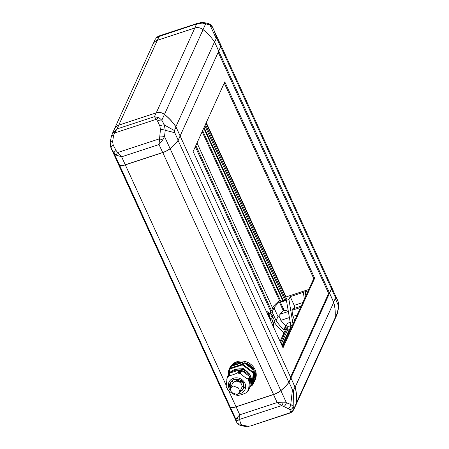 <?xml version="1.0" encoding="UTF-8"?>
<svg xmlns="http://www.w3.org/2000/svg" width="449" height="449" viewBox="0 0 449 449"><rect width="100%" height="100%" fill="white"/><g stroke="black" fill="none" stroke-linecap="round" stroke-linejoin="round"><path stroke-width="0.67" d="M162.712 139.942L159.541 138.797L160.456 129.542L159.889 126.085A4.153 2.138 -26.6 0 1 164.379 125.002L174.397 130.552L174.751 132.702L165.249 130.294L164.502 136.507L162.712 139.942L159.025 144.539L159.541 138.797L117.655 152.537L121.628 156.808L116.33 155.158A4.153 1.538 129.8 0 1 117.655 152.537L116.055 150.466L113.193 145.044L112.62 141.592L113.591 135.491A4.153 1.734 -167.5 0 0 111.324 136.507L112.682 133.005L117.043 128.936L114.444 133.044L113.591 135.491M159.889 126.085L157.543 121.073L154.439 116.667L159.069 117.79A4.153 2.733 130.2 0 0 156.336 119.305L114.444 133.044A4.153 1.167 -150.1 0 0 112.682 133.005M159.069 117.79L161.82 120.197L164.379 125.002L165.249 130.294A4.153 1.128 -174 0 0 160.456 129.542M110.594 146.739L111.599 149.315L110.594 146.739L110.235 142.496A4.153 1.375 7.9 0 1 112.62 141.592M113.193 145.044A4.153 1.891 152.4 0 0 111.144 148.047L113.995 153.075L119.529 165.165A8.307 2.599 -24.6 0 0 125.282 164.783L162.678 152.514A8.307 2.599 -24.6 0 0 170.042 148.597A51.904 16.243 -24.6 0 0 178.191 140.206L174.751 132.702M174.397 130.552L176.014 127A51.904 46.376 -155.5 0 0 164.424 114.473L161.82 120.197A4.153 2.548 153.7 0 0 157.543 121.073M116.055 150.466A4.153 1.47 149.4 0 0 113.995 153.075L116.33 155.158M180.094 136.025L178.186 140.397A51.904 16.243 155.4 0 1 170.132 148.67L164.502 136.507A4.153 0.657 -175.8 0 0 160.007 136.047M111.599 149.315L117.935 163.161A51.904 16.243 -24.6 0 0 119.529 165.165M164.424 114.473A8.307 7.42 -155.5 0 0 156.157 112.89L118.761 125.159A8.307 7.42 -155.5 0 0 114.484 128.891L112.171 133.97M176.014 127L180.122 135.963L178.191 140.206M335.106 317.87L337.67 312.235A4.153 1.734 12.5 0 1 337.659 312.493L336.834 314.968L338.709 306.252L338.383 302.261L338.742 306.504A4.153 1.375 -172.1 0 0 338.709 306.252L335.274 298.54L334.92 296.391L337.412 299.764M337.659 312.493L338.742 306.504M306.448 294.555L305.157 291.743L303.294 292.355L304.4 299.068M305.842 295.891L305.157 291.743L308.182 290.75M302.828 302.519L294.207 305.348L294.684 308.272M300.572 307.481L291.945 310.31L292.557 308.968L301.178 306.139M291.945 310.31L292.95 316.382L294.241 319.211L295.408 318.829M297.148 315.007L292.95 316.382M294.976 319.783L294.241 319.211M286.681 301.924L285.822 300.05A3.946 1.235 155.4 0 1 280.182 301.75L279.345 302.048A48.273 15.103 -24.6 0 0 274.002 307.846L272.128 311.965L276.113 320.67L277.987 316.551A48.273 43.126 -155.5 0 0 277.987 316.551L276.113 320.67A48.273 43.126 -155.5 0 0 283.891 329.661A0.516 0.466 -155.5 0 0 284.739 329.448A3.946 3.525 24.5 0 1 284.98 328.651L286.855 324.532A3.946 3.525 24.5 0 1 290.082 322.567M289.263 317.595L280.838 320.356A48.273 43.126 -155.5 0 0 285.766 325.542A0.516 0.466 -155.5 0 0 286.344 325.654M287.977 309.776A3.946 1.235 155.4 0 1 284.166 310.455L283.336 310.753A48.273 15.103 -24.6 0 0 279.839 314.283L288.264 311.516M280.838 320.356L279.8 317.494L279.839 314.283M277.987 316.545L274.002 307.846L277.987 316.551L279.8 317.494M284.98 328.651A3.946 3.525 24.5 0 1 290.295 327.209L290.767 326.17M294.207 305.348L290.222 296.643L288.937 299.466L286.417 300.291L290.986 326.653A0.516 0.466 24.5 0 1 290.295 327.209M335.274 298.54L333.658 302.093A51.904 46.376 24.5 0 1 333.714 302.295M303.294 292.355L290.222 296.643M292.995 324.133L288.937 299.466M292.49 325.239L290.621 325.851M285.822 300.05L286.591 299.848L286.417 300.291M334.92 296.391L331.485 288.881A51.904 16.243 155.4 0 0 331.519 287.938M333.658 302.093L329.555 293.13L331.485 288.881M290.542 377.143L328.617 293.433L329.459 293.158L331.491 288.696L329.555 293.13M273.598 324.094L274.833 321.389L272.56 316.427M283.964 332.894A50.866 45.444 24.5 0 1 274.361 322.421M290.93 328.674A3.115 2.784 -155.5 0 0 290.38 328.146L289.414 329.291L287.994 329.033L287.338 327.596A3.115 2.784 -155.5 0 0 285.738 328.999L280.086 341.42M270.455 313.593L270.029 312.656L272.128 311.965M308.76 289.476L286.058 296.924A7.268 2.273 -24.6 0 0 285.687 297.047M206.046 123.093L286.4 298.607A3.115 0.977 155.4 0 1 285.71 299.747L283.302 300.499L282.993 301.178A3.115 0.977 155.4 0 1 280.737 301.2L202.628 130.597M280.21 300.05A1.195 0.376 -24.6 0 0 279.435 300.504A50.866 15.917 -24.6 0 0 272.386 307.593M197.01 142.956L272.655 308.182L271.499 310.725L270.567 311.034L195.315 146.677M270.029 312.656L270.798 310.955M155.786 38.255L156.134 37.75A4.153 3.878 39.4 0 0 155.786 38.255L159.092 36.492L200.883 22.506A4.153 2.312 -94.8 0 1 202.168 23.039L196.488 24.224L194.771 28.006A8.307 7.42 24.5 0 1 203.038 29.589A51.904 46.376 24.5 0 1 214.628 42.111L216.244 38.558L209.907 24.919L205.642 23.864A4.153 3.182 -83.3 0 0 203.638 22.534L200.883 22.506M158.385 36.453L159.092 36.492L157.374 40.27L194.771 28.006M203.038 29.589L205.642 23.864L202.168 23.039M212.326 26.811L209.907 24.919A4.153 3.07 -73.4 0 0 208.325 23.5L203.638 22.534M229.001 405.744L236.657 422.189A4.153 3.715 -18.6 0 0 240.939 424.069L242.516 425.304A4.153 3.07 106.6 0 1 240.653 425.5L245.339 426.466L250.329 426.034L290.481 412.867L290.66 411.828L289.779 409.797L288.202 408.562L281.686 405.582L277.151 402.545L283.072 402.826A4.153 1.734 104.9 0 1 281.686 405.582L239.794 419.327L239.867 420.893L240.939 424.069M239.867 420.893A4.153 3.48 165.6 0 1 235.888 419.31L236.791 422.509C239.25 425.63 238.688 424.49 240.653 425.5M242.516 425.304L248.701 426.292A4.153 2.312 85.2 0 1 248.095 426.494M288.202 408.562A4.153 2.952 -68.7 0 0 290.761 404.437L292.445 389.766L293.427 390.529L293.18 406.328A4.153 3.833 159.9 0 1 289.779 409.797M290.66 411.828A4.153 3.996 160.5 0 0 293.848 408.568L293.18 406.328L290.761 404.437L286.395 402.742A4.153 2.66 117.1 0 1 283.819 406.474M283.072 402.826L286.395 402.742L280.861 390.647A8.307 2.599 155.4 0 1 273.497 394.564L236.101 406.833A8.307 2.599 155.4 0 1 230.348 407.215A51.904 16.243 155.4 0 1 230.281 407.159M236.101 406.833L239.755 414.814L239.794 419.327A4.153 3.306 -163.1 0 1 236.69 418.041L239.755 414.814L277.151 402.545L273.497 394.564M230.348 407.215L235.888 419.31L236.69 418.041M220.616 46.769L218.708 51.135L214.515 41.942A51.904 46.376 -155.5 0 0 203.071 29.617A8.307 7.42 -155.5 0 0 194.804 28.029L157.307 40.331A8.307 7.42 -155.5 0 0 153.03 44.064L114.456 128.863A8.307 7.42 24.5 0 1 118.732 125.131L156.224 112.828A8.307 7.42 24.5 0 1 164.497 114.416A51.904 46.376 24.5 0 1 175.935 126.741L180.111 135.94M154.826 41.701A8.307 7.42 24.5 0 1 157.374 40.27M213.73 29.612L217.226 39.327L216.244 38.558M217.226 39.327L220.667 46.831A51.904 16.243 -24.6 0 0 220.223 43.789L212.186 26.497C211.193 25.402 212.22 25.206 208.325 23.5M246.709 426.247A4.153 3.182 96.7 0 1 245.339 426.466M290.481 412.867L292.849 411.25A4.153 3.878 -140.6 0 1 290.593 412.547L250.329 426.034M293.556 410.105L295.88 404.998A8.307 7.42 -155.5 0 0 296.452 402.843L292.849 411.25M292.445 389.766L289.01 382.256A51.904 16.243 155.4 0 1 280.861 390.647M295.044 387.212L290.958 377.968L288.87 382.385A51.803 16.209 155.4 0 1 280.838 390.636L170.132 148.67A8.307 2.599 155.4 0 1 162.768 152.587L125.271 164.89A8.307 2.599 155.4 0 1 119.518 165.271A51.904 16.243 155.4 0 1 117.941 163.273L228.676 405.144A51.904 16.243 -24.6 0 0 230.258 407.142A8.307 2.599 -24.6 0 0 230.78 407.406A8.307 2.599 -24.6 0 0 236.011 406.76L273.508 394.463A8.307 2.599 -24.6 0 0 280.872 390.54A51.904 16.243 -24.6 0 0 288.92 382.267L290.896 377.923L295.044 386.976L293.427 390.529M280.838 390.636A8.2 2.565 155.4 0 1 273.57 394.508L236.073 406.811A8.2 2.565 155.4 0 1 230.909 407.445A8.2 2.565 155.4 0 1 230.848 407.428M117.941 163.273A51.904 16.243 155.4 0 1 117.7 162.639M114.198 129.525A8.307 7.42 24.5 0 1 114.456 128.863M214.515 41.942L175.828 126.826M218.702 51.091L214.628 42.111M220.667 46.831L218.736 51.079M296.452 402.843A51.904 46.376 -155.5 0 0 295.044 386.976M289.01 382.256L290.941 378.013M288.87 382.385L178.051 140.335M295.947 404.936L334.522 320.137A8.307 7.42 -155.5 0 0 335.094 317.976A51.904 46.376 -155.5 0 0 333.736 302.345L295.161 387.15A51.904 46.376 24.5 0 1 296.52 402.781A8.307 7.42 24.5 0 1 295.947 404.936A8.307 7.42 24.5 0 1 295.622 405.565M218.714 51.119L180.139 135.918M219.976 43.256A51.904 16.243 155.4 0 1 220.302 43.856A51.904 16.243 155.4 0 1 220.751 46.819L331.491 288.696A51.904 16.243 -24.6 0 0 331.036 285.727L220.302 43.856M180.161 136.053L290.896 377.923M285.71 299.747L205.44 124.424M284.571 299.831L204.851 125.714M283.302 300.499L204.065 127.437M282.993 301.178L203.756 128.117M271.499 310.725L195.854 145.498M329.51 293.04L218.775 51.169M328.617 293.433L218.197 52.252M280.569 342.48L287.338 327.596M281.226 343.912L287.994 329.033M281.994 345.595L289.414 329.291M282.219 346.084L290.38 328.146M333.736 302.345L329.459 293.158M290.958 377.968L329.532 293.169M224.253 83.059L313.744 278.52L282.617 346.948M224.792 81.881L314.676 278.212L283.016 347.818L193.126 151.487L224.792 81.881M314.676 278.212L313.744 278.52M272.1 315.147A2.531 2.262 24.5 0 1 272.189 315.394A3.092 0.965 155.4 0 1 272.425 315.625A3.092 0.965 155.4 0 1 272.431 315.81A3.092 2.761 24.5 0 1 272.532 316.988A3.092 2.761 24.5 0 1 272.487 317.207A2.531 0.791 155.4 0 1 272.476 317.252A3.115 3.115 0 0 1 271.465 318.908A2.907 0.937 -108.2 0 1 271.359 318.97A2.907 0.937 -108.2 0 1 269.911 317.398A2.907 0.937 -108.2 0 1 269.305 313.699A2.907 0.937 -108.2 0 1 269.546 313.447A2.907 0.937 -108.2 0 1 269.669 313.43A3.115 3.115 0 0 1 272.083 314.878A3.092 0.965 -24.6 0 1 272.122 315.136L271.83 315.237M272.476 317.252A2.531 0.791 155.4 0 1 272.341 317.527A3.092 2.761 -155.5 0 0 272.285 316.13A3.092 0.965 155.4 0 1 271.51 316.882A2.531 2.262 -155.5 0 0 271.202 316.208A3.092 0.965 -24.6 0 0 271.976 315.456A3.092 2.761 -155.5 0 0 270.904 314.39A2.531 0.791 -24.6 0 0 271.05 314.07A3.092 2.761 24.5 0 1 272.122 315.136M271.359 318.97L270.915 319.116A2.907 0.937 -108.2 0 1 269.282 317.106A2.907 0.937 -108.2 0 1 268.861 313.845A2.907 0.937 -108.2 0 1 269.103 313.593L269.546 313.447M271.207 319.02A3.064 0.988 -108.2 0 1 270.96 319.261A3.064 0.988 -108.2 0 1 269.243 317.146A3.064 0.988 -108.2 0 1 268.799 313.711A3.064 0.988 -108.2 0 1 269.052 313.441A3.064 0.988 -108.2 0 1 269.394 313.497M270.96 319.261L270.309 319.48A3.064 0.988 -108.2 0 1 270.029 319.458M268.036 315.097A3.064 0.988 -108.2 0 1 268.143 313.924A3.064 0.988 -108.2 0 1 268.401 313.66L269.052 313.441M271.123 319.155A4.047 1.302 -108.2 0 1 270.955 320.064A4.047 1.302 -108.2 0 1 270.618 320.418A4.047 1.302 -108.2 0 1 270.478 320.434M267.587 314.12A4.047 1.302 -108.2 0 1 267.756 313.071A4.047 1.302 -108.2 0 1 268.092 312.723A4.047 1.302 -108.2 0 1 269.248 313.436M267.234 313.357A4.047 1.302 -108.2 0 1 267.284 313.222A4.047 1.302 -108.2 0 1 267.626 312.874L268.092 312.723M271.538 315.939L271.555 316.365M272.431 315.81L271.449 316.135M272.285 316.13L271.336 316.438M273.57 327.192L273.632 326.698A11.938 10.664 -155.5 0 0 272.711 321.074L271.74 323.196M271.645 318.745L272.711 321.074M266.74 312.274A5.192 1.673 -108.2 0 1 267.177 311.819A5.192 1.673 -108.2 0 1 268.856 313.009M255.268 372.698A14.014 12.521 24.5 0 1 254.723 380.758A14.014 12.521 24.5 0 1 254.173 381.807L252.518 384.933L253.893 373.439L253.275 373.669L252.866 372.777L253.365 372.283A14.014 12.521 24.5 0 1 253.646 372.855A14.014 12.521 24.5 0 1 253.893 373.439L254.706 371.654L255.268 372.698L254.914 372.878C255.767 376.066 255.414 379.035 253.842 381.785L253.483 381.858L254.706 371.654M235.209 369.404L243.392 368.623L249.908 374.264L250.587 376.402M241.955 381.588A5.972 5.332 24.5 0 1 236.971 379.321M236.612 379.304A6.488 5.798 -155.5 0 0 242.202 381.846M228.249 375.022A14.014 12.521 24.5 0 1 229.209 369.151L229.731 368.006A14.014 12.521 24.5 0 1 236.949 361.703A14.014 12.521 24.5 0 1 252.085 365.424A14.014 12.521 24.5 0 1 255.245 379.607L254.055 382.009L253.842 381.785L254.914 372.878L254.549 372.951M228.244 375.033L229.209 369.151A14.014 12.521 24.5 0 1 229.759 368.096L230.371 367.265L229.562 369.044A14.014 12.521 24.5 0 1 230.337 368.124L231.151 366.345L232.228 365.177L232.386 365.52C234.878 363.471 237.858 362.495 241.332 362.584L241.399 362.983L231.151 366.345M243.953 385.781A7.004 6.258 24.5 0 1 242.134 386.724A7.004 6.258 24.5 0 1 241.966 386.78M238.284 393.902A8.823 7.886 -155.5 0 0 244.935 383.261A8.823 7.886 -155.5 0 0 233.514 378.243A8.823 7.886 -155.5 0 0 229.063 388.469A8.823 7.886 -155.5 0 0 229.776 389.732M226.492 387.392L227.379 388.772M227.295 389.019C229.574 391.612 232.155 393.565 235.035 394.884L237.925 395.406C240.552 395.092 243.481 394.132 246.714 392.521L246.714 392.521M247.214 391.489L246.933 392.056M247.567 391.354L247.247 391.955M247.242 391.477L247.854 391.242M247.797 390.753L247.938 391.141L248.168 390.63M247.82 390.742L248.319 390.585M249.633 387.841L248.432 390.49L249.481 381.74L248.869 381.583L250.177 378.737M248.544 380.825L249.857 377.929L248.544 380.825L249.156 380.982L248.869 381.583M250.334 378.142L249.156 380.982L250.39 378.271L249.857 377.929M227.2 377.665L228.614 374.954M227.233 377.648L227.665 377.648M241.248 370.846L241.798 370.627L240.569 373.321L239.934 373.736L241.248 370.846L240.81 370.397L239.07 373.562L239.581 373.102L239.934 373.736M249.571 387.992A12.46 11.13 -155.5 0 0 250.368 386.567L250.851 385.506A12.46 11.13 -155.5 0 0 248.044 372.9A12.46 11.13 -155.5 0 0 234.586 369.589A12.46 11.13 -155.5 0 0 228.171 375.19L227.688 376.251A12.46 11.13 -155.5 0 0 226.801 379.916M250.368 386.567A12.46 11.13 -155.5 0 0 247.562 373.961A12.46 11.13 -155.5 0 0 234.103 370.649A12.46 11.13 -155.5 0 0 227.688 376.251M229.198 374.27L227.699 376.997M227.665 377.761L227.716 376.997L228.244 376.952M239.923 370.251L239.384 370.509L238.071 373.4L238.576 372.917L238.93 373.534L240.249 370.644L239.923 370.251L238.688 372.967M229.821 373.568L228.3 376.29M228.244 377.042L228.317 376.284L228.861 376.262M232.228 365.177A14.014 12.521 24.5 0 1 236.427 362.848A14.014 12.521 24.5 0 1 241.377 362.175L242.701 362.556L241.888 364.335A14.014 12.521 24.5 0 1 243.195 364.571L244.003 362.792L245.53 362.921L245.39 363.32C248.735 364.459 251.361 366.446 253.27 369.291L253.028 369.628L244.003 362.792M245.53 362.921A14.014 12.521 24.5 0 1 253.584 369.027L254.179 370.498L253.365 372.283L243.195 364.571L242.898 365.217L241.882 365.037L241.888 364.335L230.337 368.124L230.562 368.747L229.955 369.465L229.562 369.044L229.955 369.465L229.534 373.001M242.965 382.851A7.627 6.819 24.5 0 1 240.338 382.688M237.207 381.263A7.627 6.819 24.5 0 1 235.355 379.388M254.179 370.498L253.028 369.628M253.584 369.027L253.27 369.291L245.39 363.32L245.154 363.662M242.701 362.556L241.399 362.983M241.377 362.175L241.332 362.584L232.386 365.52L232.453 365.918M253.275 373.669L251.928 384.939L251.322 385.652L251.737 385.854A14.014 12.521 24.5 0 0 252.49 384.973M251.928 384.939L252.518 384.933L251.721 385.882M253.326 383.154L253.483 381.858M233.053 382.722A7.004 6.258 24.5 0 1 232.492 380.567M242.965 369.751A11.421 10.204 24.5 0 1 245.227 370.784M249.386 377.02L248.117 379.938L248.69 379.961L248.488 380.696M240.569 373.321C242.864 375.925 245.446 377.878 248.314 379.186L248.067 379.787M238.071 373.4L239.227 370.476L238.907 370.105L230.118 372.99L228.895 375.684C231.538 375.364 234.468 374.399 237.684 372.799L237.919 373.349M228.827 375.813L228.867 376.324M227.654 377.098L228.968 374.286M227.177 377.716L226.128 386.466L226.492 386.864M249.655 387.796L250.705 379.046L250.256 378.833M249.537 376.492L241.798 370.627M228.889 375.684L230.118 372.99M249.571 376.61L248.348 379.298M249.801 377.805L249.919 377.25L249.431 377.053M237.033 394.604L231.538 392.488L230.107 388.739L232.992 385.859L238.475 387.942L239.901 391.781L237.033 394.604M239.901 391.781L241.629 387.97A5.085 4.546 -155.5 0 0 240.484 382.823A5.085 4.546 -155.5 0 0 234.99 381.47A5.085 4.546 -155.5 0 0 232.369 383.76L230.107 388.739M118.761 125.159L117.043 128.936L154.439 116.667L156.157 112.89M226.178 385.287L121.628 156.808L159.025 144.539L162.678 152.514M285.766 325.542L283.891 329.661M284.166 310.455L280.182 301.75M283.336 310.753L279.345 302.048M236.073 406.811L228.451 390.248M273.57 394.508L162.751 152.492M119.552 165.181L230.258 407.142M157.307 40.331L118.738 125.164M194.804 28.029L156.235 112.867M203.071 29.617L164.446 114.489M335.094 317.976L296.458 402.792M286.058 296.924L206.259 122.628M279.435 300.504L202.14 131.68M273.632 326.698L273.486 327.012M248.982 373.916A9.446 8.441 -155.5 0 0 238.138 368.983M239.508 392.499L244.155 388.166L243.773 383.648C242.746 380.449 239.502 379.018 234.024 379.366C229.703 382.234 228.44 385.141 230.23 388.088L230.32 388.273M230.685 387.465A7.004 6.258 24.5 0 1 230.719 382.75A7.004 6.258 24.5 0 1 234.327 379.601M243.403 383.586A7.004 6.258 24.5 0 1 243.476 388.553A7.004 6.258 24.5 0 1 239.946 391.68M227.267 377.66L228.502 374.943M229.574 373.579L228.339 376.29M240.933 370.436L239.699 373.147M229.001 373.714L229.551 369.106M228.457 374.612L229.54 369.179M251.608 385.893L250.508 386.258M242.898 365.217L252.866 372.777M230.562 368.747L241.882 365.037M251.322 385.652L250.688 385.865M245.261 387.021L243.897 387.627M250.705 379.046L249.481 381.74M237.684 372.799L238.907 370.105M250.626 378.939L249.391 381.65M237.802 372.866L239.036 370.156M241.663 370.627L240.428 373.344M241.399 370.868L240.092 373.742M238.542 372.939L239.777 370.229M240.787 370.408L239.553 373.119M248.69 379.961L249.919 377.25M248.746 380.09L249.981 377.379M110.235 142.496L111.324 136.507M338.383 302.261L331.278 286.361M336.834 314.968L334.786 319.475M156.134 37.75L158.497 36.133L198.649 22.966M155.438 38.861L153.356 43.435M236.791 422.503L235.096 419.063M272.532 316.988A3.115 3.115 0 0 0 272.425 315.625M267.177 311.819L266.616 312.004M243.476 388.553L243.397 383.648C241.338 378.406 232.565 377.839 230.719 382.75M228.996 373.725L229.551 369.078M251.687 385.899L250.491 386.292M245.631 387.319L243.689 388.082M249.65 387.824L248.426 390.512M228.406 374.999L227.183 377.688M230.068 373.035L228.838 375.729M246.961 392.044L246.765 392.471M248.19 390.624L247.938 391.18M228.895 374.337L227.665 377.037M229.49 373.63L228.266 376.329M247.584 391.343L247.337 391.887M250.39 378.271L249.156 380.976"/></g></svg>
